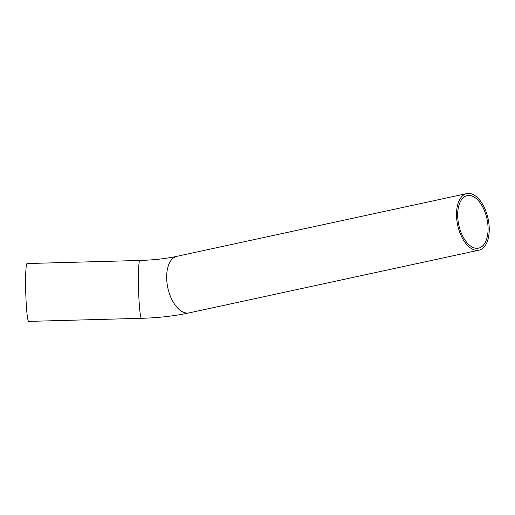 <?xml version="1.0" encoding="UTF-8"?>
<svg xmlns="http://www.w3.org/2000/svg" width="515" height="515" viewBox="0 0 515 515"><rect width="100%" height="100%" fill="white"/><g stroke="black" fill="none" stroke-linecap="round" stroke-linejoin="round"><path stroke-width="0.77" d="M488.078 228.718A26.87 14.426 -102.2 0 1 478.557 248.146A26.87 14.426 -102.2 0 1 458.775 224.933A26.87 14.426 -102.2 0 1 467.195 195.623A26.87 14.426 -102.2 0 1 488.078 228.718M27.07 263.545A28.937 2.111 88.4 0 0 25.75 292.533A28.937 2.111 88.4 0 0 28.653 321.399L141.464 318.309A28.937 2.111 88.4 0 1 138.419 280.424A28.937 2.111 88.4 0 1 139.874 260.455L27.07 263.545M489.25 229.246A28.937 15.54 -102.2 0 1 478.995 250.168A28.937 15.54 -102.2 0 1 457.687 225.171A28.937 15.54 -102.2 0 1 466.757 193.601A28.937 15.54 -102.2 0 1 489.25 229.246M139.874 260.455C153.708 260.036 166.055 258.659 176.915 256.316A28.937 15.54 77.8 0 0 166.66 277.237A28.937 15.54 77.8 0 0 189.16 312.882C174.443 316.023 158.543 317.832 141.464 318.309M466.757 193.601L176.915 256.316M478.995 250.168L189.16 312.882"/></g></svg>
